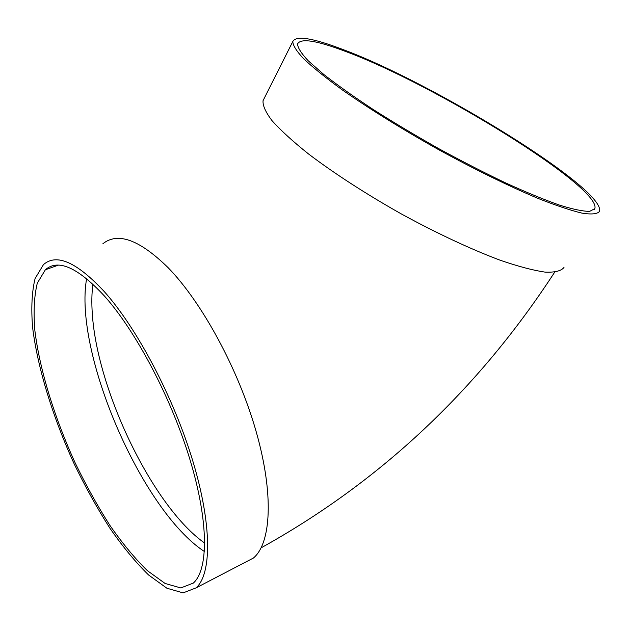 <?xml version="1.0" encoding="UTF-8"?>
<svg xmlns="http://www.w3.org/2000/svg" width="631" height="631" viewBox="0 0 631 631"><rect width="100%" height="100%" fill="white"/><g stroke="black" fill="none" stroke-linecap="round" stroke-linejoin="round"><path stroke-width="0.95" d="M204.428 551.533C141.596 510.432 73.409 352.232 86.628 278.626M102.916 243.716C117.839 231.798 139.53 239.741 167.98 267.536C201.999 302.304 238.605 369.64 256.273 431.998C274.004 494.436 271.164 543.141 253.457 558.017L243.527 563.183M263.979 98.838L263.064 100.652C262.606 105.551 265.667 112.31 272.237 120.923C280.913 130.546 293.005 141.565 308.527 153.964C333.98 173.28 366.548 194.364 401.655 214.114C436.952 233.391 471.483 249.497 500.304 260.272C518.288 266.44 533.179 270.383 544.971 272.103C554.767 272.56 561.109 271.014 563.988 267.457M342.948 49.518C312.779 37.978 296.065 35.312 292.8 41.512C292.887 45.393 296.554 51.198 303.803 58.92C313.173 67.706 325.998 78.023 342.262 89.886C368.835 108.5 402.452 129.394 438.356 149.515C474.378 169.266 509.288 186.35 538.069 198.418C555.95 205.493 570.598 210.399 582.011 213.136C591.365 214.611 597.178 214.067 599.45 211.495C606.659 189.458 433.576 83.055 342.948 49.518M345.859 51.561C316.794 40.479 300.703 37.931 297.572 43.918C297.658 47.68 301.224 53.312 308.259 60.813L323.711 74.403C337.254 84.972 353.675 96.622 373 109.368C393.626 122.469 415.513 135.539 438.663 148.6C461.939 161.276 484.363 172.768 505.936 183.061C526.412 192.376 544.293 199.735 559.571 205.138C573.003 209.311 583.028 211.385 589.654 211.361L594.812 208.68C601.99 187.47 433.686 83.97 345.859 51.561M104.052 291.333C136.888 327.868 173.754 397.593 192.912 461.332C212.126 525.158 211.708 573.942 196.123 587.847L183.132 592.888L166.899 588.234L148.593 574.991C135.736 562.426 122.84 546.84 109.92 528.234C97.245 508.357 85.335 486.927 74.206 463.959C52.878 417.375 37.568 367.905 32.599 327.371C31.037 308.015 31.873 291.727 35.099 278.508L43.46 264.618C56.467 253.173 76.666 262.078 104.052 291.333M104.344 295.923C136.154 331.472 171.758 398.95 190.262 460.591C208.829 522.318 208.459 569.572 193.346 583.068L180.797 587.942L165.109 583.47L147.394 570.676C134.939 558.522 122.446 543.433 109.904 525.394C97.608 506.117 86.045 485.326 75.231 463.028C54.518 417.801 39.658 369.766 34.863 330.486C33.356 311.73 34.169 295.963 37.292 283.177L45.377 269.745C58.052 258.631 77.708 267.363 104.344 295.923M92.923 284.147C91.724 292.989 91.527 302.912 92.323 313.907C97.261 390.912 153.065 506.803 204.72 543.133M554.625 272.253C478.109 389.855 380.28 481.713 261.147 547.826M292.8 41.512L263.064 100.652M594.812 208.68L594.268 209.539M253.457 558.017L196.123 587.847M58.352 265.154L45.377 269.745"/></g></svg>
